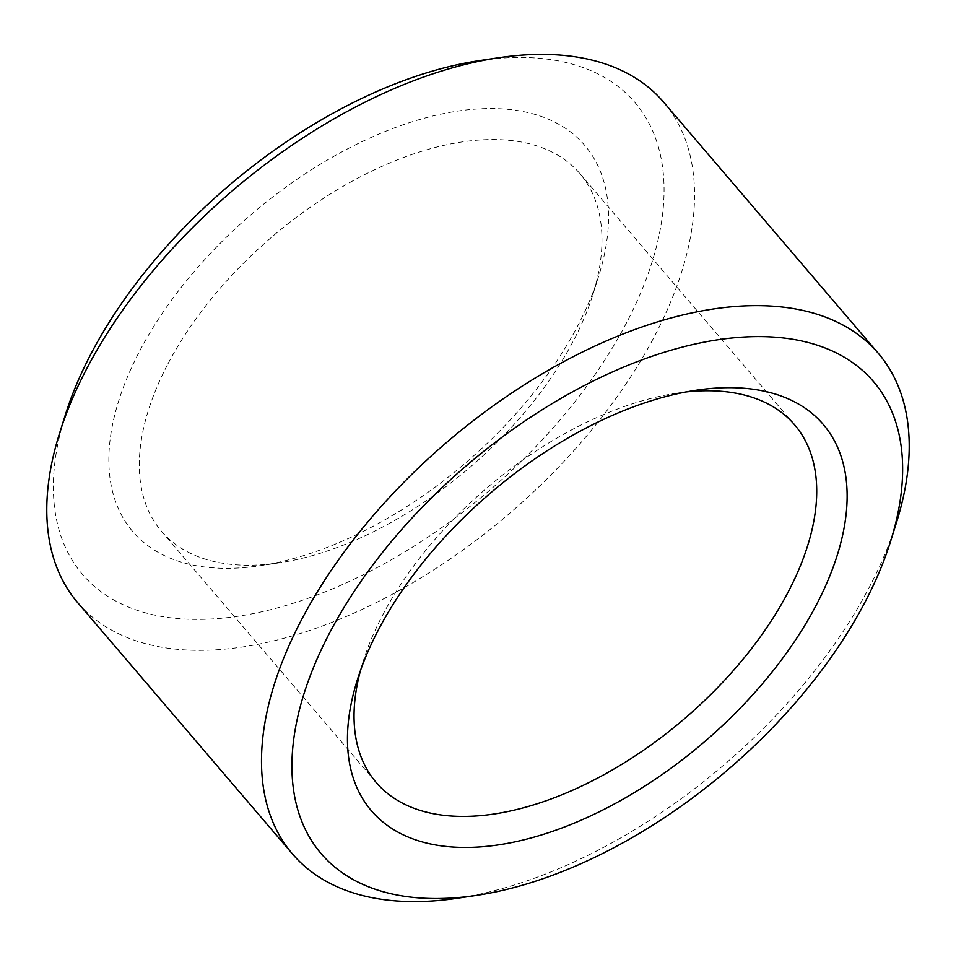 <?xml version="1.0" encoding="UTF-8"?>
<svg xmlns="http://www.w3.org/2000/svg" width="956" height="956" viewBox="0 0 956 956"><rect width="100%" height="100%" fill="white"/><g stroke="black" fill="none" stroke-linecap="round" stroke-linejoin="round"><path stroke-width="0.72" stroke-dasharray="4.78 3.58" d="M168.017 363.71A275.22 151.908 -40.5 0 1 377.883 168.232A275.22 151.908 -40.5 0 1 579.85 173.574A275.22 151.908 -40.5 0 1 592.792 294.771A275.22 151.908 -40.5 0 1 279.14 562.857A275.22 151.908 -40.5 0 1 161.433 531.213A275.22 151.908 -40.5 0 1 168.017 363.71M360.567 670.275A275.22 151.908 -40.5 0 1 363.208 661.229A275.22 151.908 -40.5 0 1 382.735 614.923A275.22 151.908 -40.5 0 1 676.86 393.143A275.22 151.908 -40.5 0 1 686.205 391.936M139.875 350.661A297.232 164.05 -40.5 0 1 454.375 111.613A297.232 164.05 -40.5 0 1 598.635 276.212A297.232 164.05 -40.5 0 1 259.889 565.749A297.232 164.05 -40.5 0 1 139.875 350.661M479.482 60.61A363.292 200.509 -40.5 0 1 643.902 285.007A363.292 200.509 -40.5 0 1 261.526 611.84A363.292 200.509 -40.5 0 1 65.474 414.486M663.536 102.041A385.304 212.662 -40.5 0 1 508.807 514.053A385.304 212.662 -40.5 0 1 77.747 602.734M896.37 522.944A385.304 212.662 -40.5 0 1 457.267 898.27M794.567 424.787L579.85 173.574M376.15 782.426L161.433 531.213M592.792 294.771L598.635 276.212M279.14 562.857L259.889 565.749M363.208 661.229L357.365 679.788M676.86 393.143L696.111 390.251"/><path stroke-width="1.43" d="M686.205 391.936A275.22 151.908 -40.5 0 1 794.567 424.787A275.22 151.908 -40.5 0 1 684.054 719.079A275.22 151.908 -40.5 0 1 376.15 782.426A275.22 151.908 -40.5 0 1 360.567 670.275M378.457 629.789A297.232 164.05 -40.5 0 1 696.111 390.251A297.232 164.05 -40.5 0 1 830.633 573.851A297.232 164.05 -40.5 0 1 517.782 841.256A297.232 164.05 -40.5 0 1 357.365 679.788A297.232 164.05 -40.5 0 1 378.457 629.789M476.518 895.39L457.267 898.27A385.304 212.662 -40.5 0 1 292.464 853.959L77.747 602.734A385.304 212.662 -40.5 0 1 59.631 433.056L65.474 414.486A363.292 200.509 -40.5 0 1 91.25 353.373A363.292 200.509 -40.5 0 1 479.482 60.61L498.733 57.73A385.304 212.662 -40.5 0 1 663.536 102.041L878.253 353.266A385.304 212.662 -40.5 0 1 896.37 522.944L890.526 541.514A363.292 200.509 -40.5 0 1 476.518 895.39A363.292 200.509 -40.5 0 1 329.832 632.502A363.292 200.509 -40.5 0 1 714.216 340.348A363.292 200.509 -40.5 0 1 890.526 541.514M59.631 433.056A385.304 212.662 -40.5 0 1 86.96 368.239A385.304 212.662 -40.5 0 1 498.733 57.73M292.464 853.959A385.304 212.662 -40.5 0 1 301.69 619.452A385.304 212.662 -40.5 0 1 595.504 345.785A385.304 212.662 -40.5 0 1 878.253 353.266"/></g></svg>

